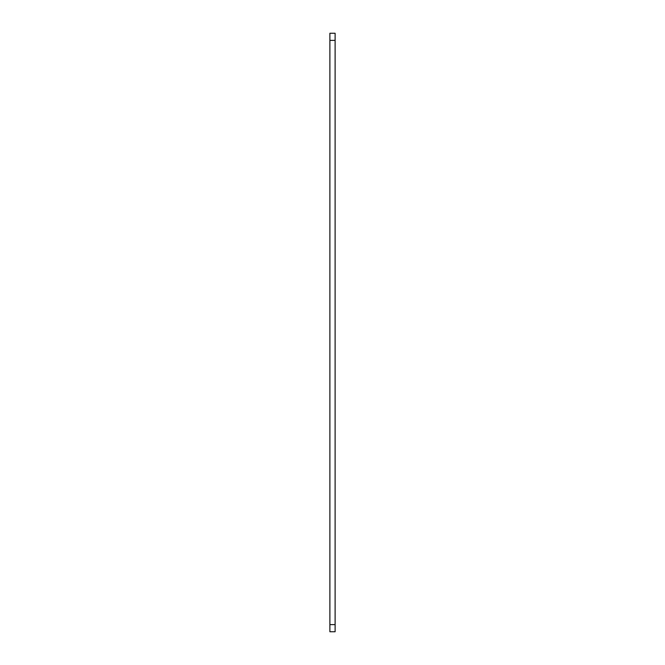 <?xml version="1.0" encoding="UTF-8"?>
<svg xmlns="http://www.w3.org/2000/svg" width="665" height="665" viewBox="0 0 665 665"><rect width="100%" height="100%" fill="white"/><g stroke="black" fill="none" stroke-linecap="round" stroke-linejoin="round"><path stroke-width="1" d="M329.89 40.374L329.89 33.25L335.11 33.25L335.11 631.75L329.89 631.75L329.89 40.374L335.11 40.374M329.89 624.626L335.11 624.626"/></g></svg>
